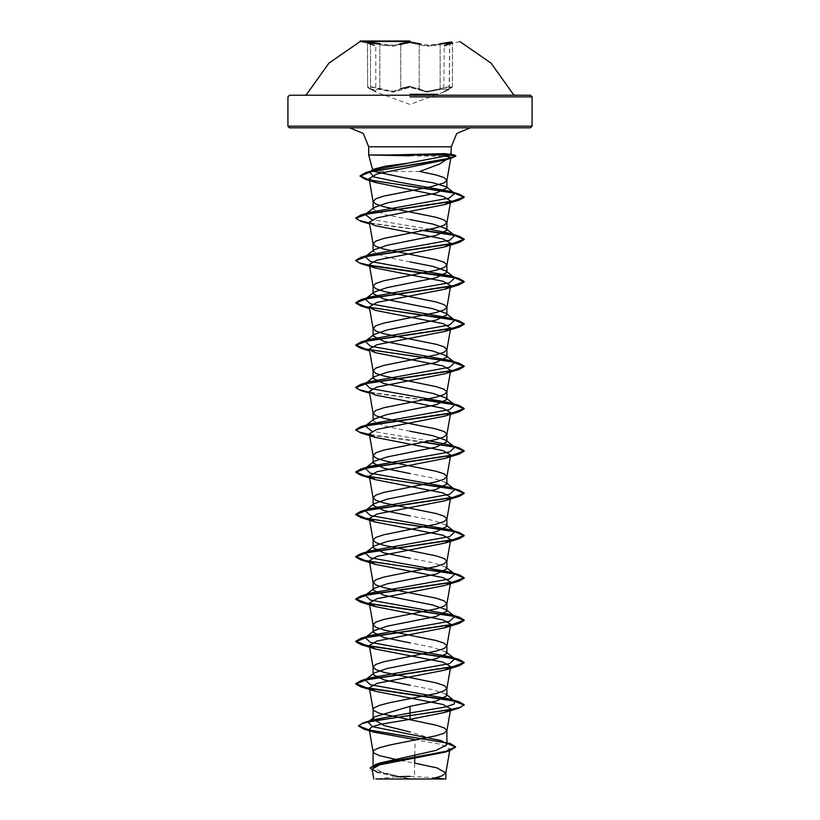 <?xml version="1.0" encoding="UTF-8"?>
<svg xmlns="http://www.w3.org/2000/svg" width="820" height="820" viewBox="0 0 820 820"><rect width="100%" height="100%" fill="white"/><g stroke="black" fill="none" stroke-linecap="round" stroke-linejoin="round"><path stroke-width="0.61" stroke-dasharray="4.1 3.07" d="M370.22 43.747L375.181 45.5L370.22 43.747L368.354 41.953L392.606 45.51L400.027 43.747L392.606 45.51L380.213 43.747L379.824 44.536L392.903 46.299L410.01 42.732L427.107 46.289L442.892 43.87M400.027 43.747L400.765 44.536L400.027 43.747L410 41.953L419.994 43.747L419.245 44.526L410.01 42.732L400.765 44.536L384.601 45.51L371.481 42.917L367.606 43.029L370.578 44.526L367.606 43.029L367.606 86.899L370.876 89.431L379.383 89.431L393.19 92.158L410 87.32L393.159 92.158L379.383 89.431L370.876 89.431L376.318 92.147L368.99 88.498L367.606 86.91L371.501 86.776L384.601 90.159L394.984 91.286L400.765 88.662L392.923 91.389L377.097 87.894L367.606 86.899L367.883 87.637L370.804 89.4L367.606 86.91L367.452 42.619L375.785 46.289L367.452 42.619M410 86.551L419.245 88.662L418.518 89.431L410 87.32L426.851 92.147L440.617 89.431L449.114 89.431L443.651 92.158L449.114 89.431L440.617 89.431L426.83 92.147L418.518 89.431L419.245 88.662L425.016 91.276L435.42 90.149L440.176 88.662L427.117 91.379L410.01 86.551L400.765 88.662L401.503 89.431L400.765 88.662L400.765 44.536L400.765 88.662M435.42 45.5L419.245 44.526L419.994 43.747L427.415 45.5L439.786 43.747L440.176 44.526L435.42 45.5M363.424 41L375.785 46.289L375.785 91.379L370.578 88.662L376.195 92.086L370.804 89.4L376.318 92.147L410 104.406L443.651 92.158L452.384 86.899L452.384 43.029L444.184 46.299L452.384 43.029L448.509 42.917L440.176 44.526L439.786 43.747L427.404 45.5L419.994 43.747M459.856 41.471L444.788 45.51L449.708 43.757L444.184 46.299L443.774 92.096L449.186 89.411L443.774 92.106L450.99 88.498L452.384 86.899L440.176 88.662L440.617 89.431L440.176 88.662L448.489 86.776L452.384 86.899L444.184 91.389L449.401 88.662L449.76 43.747L444.788 45.51L452.537 42.619L452.384 86.899L449.186 89.411L449.708 43.757L444.696 45.541M377.097 43.87L379.824 44.536L380.213 43.747M410 94.341L437.644 94.341M435.123 95.263L530.468 95.263M444.132 779L442.072 779M431.433 779L375.867 779L396.234 776.735M470.321 127.828L349.679 127.828M419.779 171.482L374.289 171.482L372.813 170.283M410 155.769L446.367 156.425M400.785 760.54L414.623 763.092L414.623 778.774L409.774 778.774L383.821 773.116L373.1 767.458M445.434 742.459L410 731.942M445.895 694.181L432.847 689.681L410 685.182M445.895 651.859L432.868 647.359L410 642.849M445.875 567.204L432.847 562.694L410 558.205M445.875 524.882L432.868 520.382L410 515.872M445.865 482.549L432.878 478.05L410 473.55M410 431.217L383.904 425.928L373.1 420.639M410 261.918L383.914 256.629L373.1 251.34M410 219.586L383.904 214.297L373.1 209.008M414.797 755.158L415.135 739.64L440.432 744.283L450.016 748.988M370.168 768.278L378.082 772.655L407.458 778.733L390.914 779L414.623 778.774M369.113 721.323L368.118 721.959M450.272 743.535L441.027 740.593L445.444 742.448M372.229 770.113L409.774 778.774M376.739 772.235L409.672 778.754M450.344 156.979L450.867 157.481M450.662 370.322L444.604 373.858M450.672 412.644L444.624 416.181M450.672 454.977L444.614 458.513M450.672 497.299L444.614 500.835M450.662 581.954L444.604 585.49M365.238 637.652L366.314 636.976M365.238 595.33L366.325 594.654M429.977 440.945L371.89 431.217M365.238 383.688L366.314 383.022M365.238 341.366L366.325 340.7M365.238 299.044L366.325 298.367M429.977 229.313L371.88 219.575M424.627 442.052L369.451 434.528M424.627 399.719L369.451 392.196M424.627 230.42L369.451 222.896M451.113 154.826L448.13 154.775L444.204 156.394M423.55 442.267L369.512 434.887M423.55 399.934L369.512 392.565M370.179 265.711L369.512 265.588M423.55 230.635L369.512 223.255M450.487 155.164L389.264 155.134M389.623 154.775L448.13 154.775L444.532 153.627M379.824 88.662L379.824 44.536L379.824 88.662M439.786 43.747L451.646 41.953L449.76 43.747M419.245 88.662L419.245 44.526L419.245 88.662M410 96.893L430.643 96.893M370.578 88.662L370.578 44.526L370.578 88.662M440.176 88.662L440.176 44.526L440.176 88.662M364.018 41L375.273 45.53L360.144 41.471M435.932 777.852L410 776.294M375.396 225.715L369.625 223.932M375.386 310.37L369.625 308.587M375.396 352.692L369.625 350.909M375.386 395.025L369.625 393.231M449.708 43.757L452.537 42.619"/><path stroke-width="1.23" d="M410 41.471L360.144 41.471L410 41.471M410 41L360.144 41L410 41M380.213 43.747L368.354 41.953L370.22 43.747M419.994 43.747L410 41.953L400.027 43.747M442.892 43.87L452.537 42.619M437.644 94.341L410 94.341M435.123 95.263L289.532 95.263L530.468 95.263L532.098 96.893L410 96.893M375.867 779L444.132 779L435.932 777.852M442.072 779L390.914 779M371.88 219.575L365.238 214.389L370.086 212.277L449.145 198.132L454.71 193.417L449.637 191.224L395.968 181.681L373.797 176.915L369.687 172.138L375.088 169.771L407.817 163.139L385.041 166.224L373.295 169.361L372.782 170.283L368.672 154.959L368.672 146.811L363.219 133.496L349.679 127.828L530.468 127.828L410 127.828L470.321 127.828L456.781 133.496L451.328 146.811L368.672 146.811L451.328 146.811L450.938 154.959L368.672 154.959L410 155.769M446.367 156.425L450.344 156.979L439.438 164.072L419.779 171.482L436.096 174.967L444.091 177.612L446.9 180.256L444.091 182.901L430.5 186.868L383.904 196.123L375.909 198.778L373.1 201.423L375.909 204.067L383.904 206.712L436.096 217.29L444.091 219.934L446.9 222.579L444.091 225.223L436.096 227.878L383.904 238.456L375.909 241.1L373.1 243.745L375.909 246.389L383.904 249.034L436.096 259.622L444.091 262.267L446.9 264.911L444.091 267.556L436.096 270.2L383.904 280.778L375.909 283.423L373.1 286.067L375.909 288.722L383.904 291.366L436.096 301.944L444.091 304.589L446.9 307.233L444.091 309.878L436.096 312.522L383.904 323.111L375.909 325.755L373.1 328.4L375.909 331.044L383.904 333.689L436.096 344.267L444.091 346.911L446.9 349.556L444.091 352.21L436.096 354.855L383.904 365.433L375.909 368.077L373.1 370.722L375.909 373.366L383.904 376.011L436.096 386.599L444.091 389.244L446.9 391.888L444.091 394.533L436.096 397.177L383.904 407.755L375.909 410.4L373.1 413.054L375.909 415.699L383.904 418.343L436.096 428.921L444.091 431.566L446.9 434.21L444.091 436.855L436.096 439.499L383.904 450.088L375.909 452.732L373.1 455.377L375.909 458.021L383.904 460.666L436.096 471.244L444.091 473.898L446.9 476.543L444.091 479.187L436.096 481.832L383.904 492.41L375.909 495.054L373.1 497.699L375.909 500.343L383.904 502.998L436.096 513.576L444.091 516.221L446.9 518.865L444.091 521.51L436.096 524.154L383.904 534.742L375.909 537.387L373.1 540.031L375.909 542.676L383.904 545.32L436.096 555.899L444.091 558.543L446.9 561.188L444.091 563.842L436.096 566.487L383.904 577.065L375.909 579.709L373.1 582.354L375.909 584.998L383.904 587.643L436.096 598.231L444.091 600.875L446.9 603.52L444.091 606.164L436.096 608.809L383.904 619.387L375.909 622.031L373.1 624.686L375.909 627.331L383.904 629.975L436.096 640.553L444.091 643.198L446.9 645.842L444.091 648.487L436.096 651.131L383.904 661.72L375.909 664.364L373.1 667.008L375.909 669.653L383.904 672.297L436.096 682.875L444.091 685.53L446.9 688.175L444.091 690.819L436.096 693.464L389.5 702.719L379.322 705.364L373.807 708.008L373.1 709.331L373.807 710.653L379.322 713.297L436.096 725.208L444.091 727.852L446.9 730.497L444.091 733.141L436.096 735.786L389.5 745.042L379.322 747.697L373.807 750.341L373.1 751.663L373.807 752.985L379.322 755.63L400.785 760.54M407.817 163.139L450.938 154.959M389.623 154.959L444.532 153.627L451.328 154.498M373.1 201.423L373.1 209.008L374.135 207.429L387.122 202.929L436.096 193.13L446.9 187.882L446.152 186.765L433.39 182.86L410 178.965L374.289 171.482M373.1 751.663L373.1 767.458L380.234 762.897L436.076 750.433L446.9 744.745L445.434 742.459M410 731.942L383.914 725.546L373.1 719.14L374.576 716.854L410 706.338L436.107 701.049L446.9 695.76L445.895 694.181L454.762 701.141L449.913 699.029L370.373 684.741L365.238 679.975L374.115 673.015L387.142 668.515L436.086 658.726L446.9 653.438L445.895 651.859L454.762 658.808L449.913 656.697L370.363 642.409L365.238 637.652L374.125 630.682L387.122 626.193L436.096 616.394L446.9 611.105L445.865 609.526L432.878 605.037L383.893 595.228L373.1 589.949L374.135 588.37L387.122 583.871L436.096 574.072L446.9 568.783L445.875 567.204L454.762 574.164L449.913 572.042L370.363 557.764L365.238 552.998L374.115 546.028L387.163 541.538L436.086 531.749L446.9 526.45L445.875 524.882M410 515.872L383.914 510.583L373.1 505.294L374.125 503.716L387.122 499.216L436.086 489.417L446.9 484.128L445.865 482.549M410 473.55L383.893 468.251L373.1 462.962L374.135 461.393L387.122 456.894L436.096 447.095L446.9 441.806L445.875 440.227L432.857 435.727L410 431.217M373.1 413.054L373.1 420.639L374.125 419.071L387.142 414.561L436.086 404.772L446.9 399.473L445.875 397.905L432.857 393.395L383.914 383.606L373.1 378.317L374.125 376.739L387.122 372.239L436.086 362.44L446.9 357.151L445.865 355.572L432.878 351.073L383.904 341.274L373.1 335.985L374.135 334.416L387.122 329.906L436.107 320.107L446.9 314.829L445.865 313.25L432.857 308.74L383.904 298.952L373.1 293.662L374.104 292.084L387.142 287.584L436.086 277.785L446.9 272.496L445.875 270.928L432.857 266.418L410 261.918M373.1 243.745L373.1 251.34L374.104 249.762L387.122 245.262L436.086 235.463L446.9 230.174L445.865 228.595L432.878 224.096L410 219.586M410 685.182L383.914 679.893L373.1 674.593L374.125 673.025M410 642.849L383.914 637.56L373.1 632.271L374.135 630.693M410 558.205L383.904 552.905L373.1 547.616L374.125 546.038M425.324 779L445.865 779L431.433 779L441.755 775.956L445.844 772.911L450.016 748.988L444.173 752.329L379.578 764.886L372.075 769.17L378.082 772.655M445.844 772.911L437.06 767.889L414.623 763.092L414.797 755.158M410 706.338L410 713L372.813 719.857L369.113 721.323M374.566 716.844L368.118 721.959L372.311 726.612L441.027 740.593M445.988 742.879L446.9 744.745L446.9 730.497M454.762 701.141L454.167 704.103L445.147 707.076L410 713L410 715.327L363.578 722.697L358.596 725.669L369.338 730.138L450.272 743.535L455.623 746.805L446.459 751.181L375.888 764.312L370.168 767.93L372.229 770.113M464.263 705.097L452.291 700.536L360.769 686.863L355.736 683.941L367.708 679.38L459.241 665.697L464.263 662.775L452.302 658.214L360.759 644.53L355.736 641.609L367.698 637.048L459.231 623.374L464.263 620.443L452.291 615.892L360.769 602.208L355.736 599.287L367.708 594.726L459.241 581.042L444.604 585.49L377.015 598.713L369.338 603.12L375.396 606.646L442.974 619.869L450.651 624.276L444.614 627.812L376.995 641.035L369.328 645.442L375.386 648.979L442.995 662.201L450.672 666.609L444.614 670.135L377.005 683.357L369.328 687.765L375.375 691.301L442.974 704.524L450.651 708.931L444.583 712.467L410 719.314L410 715.686L459.241 708.019L464.263 704.749L460.133 707.393L448.376 710.038L373.305 720.852L362.378 723.435L358.596 726.018L364.07 729.175L445.629 742.664L455.623 747.153L449.637 750.669L378.573 763.871L370.168 767.93M410 719.314L380.736 724.296L371.962 726.786L369.174 729.267L374.525 732.311L415.135 739.64M450.867 157.481L445.721 159.797L377.046 173.901L369.113 178.637L375.714 182.532L443.128 196.38L450.672 201.013L444.604 204.549L377.015 217.772L369.328 222.179L375.396 225.715L442.974 238.938L450.651 243.345L444.594 246.881L377.015 260.104L369.328 264.501L375.375 268.037L442.974 281.26L450.662 285.667L444.624 289.204L377.005 302.426L369.328 306.834L375.386 310.37L442.984 323.592L450.672 328L444.594 331.526L377.015 344.748L369.338 349.156L375.396 352.692L442.984 365.915L450.662 370.322M369.512 392.565L360.759 390.576L355.736 387.655L367.698 383.094L459.231 369.41L444.604 373.858L377.026 387.081L369.348 391.488L375.386 395.025L443.005 408.247L450.672 412.644L446.88 434.426M444.624 416.181L377.005 429.403L369.328 433.811L375.386 437.347L442.995 450.569L450.672 454.977L446.88 476.758M459.241 581.042L464.263 578.12L454.598 574.041L360.759 559.886L355.736 556.964L367.698 552.403L459.231 538.72L464.263 535.798L454.598 531.708L360.769 517.553L355.736 514.632L367.708 510.071L459.241 496.387L464.263 493.476L454.598 489.386L360.759 475.231L355.736 472.31L367.698 467.748L459.231 454.065L444.614 458.513L377.026 471.726L369.348 476.133L375.416 479.679L442.984 492.892L450.672 497.299L446.88 519.08M459.241 496.387L444.614 500.835L377.026 514.058L369.338 518.465L375.375 521.991L442.995 535.224L450.672 539.632L444.614 543.158L377.015 556.38L369.328 560.788L375.406 564.324L442.984 577.547L450.662 581.954M365.402 679.852L370.086 677.863L449.637 663.575L454.762 658.808M366.314 636.976L370.086 635.541L449.626 621.252L454.762 616.486L449.913 614.375L370.373 600.086L365.238 595.33L374.115 588.36M366.325 594.654L370.086 593.208L449.637 578.92L454.762 574.164M365.402 552.875L370.086 550.886L449.626 536.598L454.762 531.832L449.913 529.72L370.373 515.431L365.238 510.675L370.086 508.564L449.637 494.275L454.762 489.509L449.913 487.398L370.363 473.109L365.238 468.343L370.086 466.231L449.626 451.943L454.762 447.187L449.913 445.075L429.977 440.945M371.89 431.217L365.238 426.021L370.086 423.909L449.637 409.621L454.762 404.854L449.913 402.743L370.363 388.454L365.238 383.688L374.115 376.728M366.314 383.022L370.086 381.577L449.626 367.298L454.762 362.532L449.913 360.421L370.373 346.132L365.238 341.366L374.115 334.396M366.325 340.7L370.086 339.255L449.637 324.966L454.751 320.2L449.913 318.088L370.363 303.8L365.238 299.044L374.104 292.084M366.325 298.367L370.086 296.932L449.626 282.644L454.762 277.877L449.913 275.766L370.373 261.477L365.238 256.711L374.104 249.762M365.402 256.588L370.086 254.6L449.637 240.311L454.751 235.555L449.913 233.433L429.977 229.313M464.263 704.749L459.241 701.828L367.698 688.144L355.736 683.583L360.769 680.661L452.291 666.988L464.263 662.427L459.231 659.495L367.708 645.822L355.736 641.26L360.759 638.339L452.302 624.655L464.263 620.094L459.241 617.173L367.698 603.489L355.736 598.928L360.769 596.007L452.291 582.333L464.263 577.772L459.231 574.851L453.983 573.559M453.685 573.487L366.048 560.829L355.736 556.606L360.759 553.684L452.302 540.001L464.263 535.439L459.241 532.518L453.983 531.227M453.675 531.165L366.048 518.496L355.736 514.284L360.769 511.352L452.291 497.678L464.263 493.117L459.231 490.196L453.983 488.904M453.685 488.843L366.048 476.174L355.736 471.951L360.759 469.03L452.302 455.346L464.263 450.785L459.241 447.874L424.627 442.052M369.451 434.528L359.283 432.078L355.736 429.629L360.769 426.707L452.291 413.024L464.263 408.462L459.231 405.541L453.983 404.25M453.685 404.188L424.627 399.719M369.451 392.196L359.283 389.746L355.736 387.296L360.759 384.385L452.302 370.702L464.263 366.14L459.241 363.219L453.983 361.928M453.675 361.856L366.048 349.197L355.736 344.974L360.769 342.053L452.291 328.369L464.263 323.818L459.231 320.886L453.983 319.595M453.685 319.534L366.038 306.864L355.736 302.652L360.759 299.731L452.302 286.047L464.263 281.486L459.241 278.564L453.983 277.273M453.675 277.211L369.717 265.27M369.451 265.219L359.283 262.769L355.736 260.319L360.769 257.398L452.291 243.724L464.263 239.163L459.241 236.242L453.983 234.94M453.685 234.879L424.627 230.42M369.451 222.896L359.273 220.447L355.736 217.997L360.759 215.076L451.646 201.525L464.222 197.005L459.036 194.022L453.849 192.751M453.48 192.669L369.615 180.062L360.082 175.859L365.617 172.641L442.144 159.972L450.938 157.86L455.838 155.749L451.113 154.826M459.231 454.065L464.263 451.143L454.608 447.064L423.55 442.267M369.512 434.887L360.769 432.909L355.736 429.977L367.698 425.416L459.241 411.742L464.263 408.821L454.608 404.731L423.55 399.934M459.231 369.41L464.263 366.489L452.291 361.928L360.769 348.254L355.736 345.333L367.698 340.771L459.241 327.088L464.263 324.166L454.608 320.087M454.598 320.077L360.759 305.921L355.736 303L367.708 298.439L459.231 284.765L464.263 281.834L454.608 277.755L370.179 265.711M369.512 265.588L360.769 263.599L355.736 260.678L367.698 256.117L459.241 242.433L464.263 239.512L454.608 235.432L423.55 230.635M369.512 223.255L360.759 221.277L355.736 218.345L367.708 213.784L459.231 200.111L464.222 197.353L454.475 193.233M454.454 193.233L365.218 179.272L360.082 176.208L370.988 171.647L451.861 157.952L455.838 156.107L450.487 155.164M410 127.828L289.532 127.828L410 127.828M400.765 88.662L410 86.551M367.452 42.619L377.097 43.87M449.76 43.747L451.635 41.953L439.786 43.747M430.643 96.893L532.098 96.893L532.098 126.198L410 126.198L532.098 126.198L530.468 127.828M410 126.198L287.902 126.198L410 126.198M305.245 95.263L306.711 94.341L328.912 63.15L360.144 41.471M514.755 95.263L513.289 94.341L491.088 63.15L459.856 41.471M446.9 187.882L446.9 180.256M446.9 695.76L446.9 688.175M446.9 653.438L446.9 645.842M446.9 611.105L446.9 603.52M446.9 568.783L446.9 561.188M446.9 526.45L446.9 518.865M446.9 484.128L446.9 476.543M446.9 441.806L446.9 434.21M446.9 399.473L446.9 391.888M446.9 357.151L446.9 349.556M446.9 314.829L446.9 307.233M446.9 272.496L446.9 264.911M446.9 230.174L446.9 222.579M373.1 719.14L373.1 709.331M373.1 674.593L373.1 667.008M373.1 632.271L373.1 624.686M373.1 589.949L373.1 582.354M373.1 547.616L373.1 540.031M373.1 505.294L373.1 497.699M373.1 462.962L373.1 455.377M373.1 378.317L373.1 370.722M373.1 335.985L373.1 328.4M373.1 293.662L373.1 286.067M289.532 127.828L287.902 126.198L287.902 96.893L289.532 95.263M372.065 769.17L373.787 779M445.865 779L445.865 772.686M380.224 762.897L375.888 764.312M372.813 719.857L363.578 722.697M364.07 729.175L374.525 732.322M449.637 750.669L444.184 752.34M450.887 157.481L446.88 180.472M369.113 178.637L373.12 201.638M450.672 201.013L446.88 222.794M369.328 222.179L373.12 243.96M450.672 243.345L446.88 265.127M369.328 264.511L373.12 286.282M450.672 285.667L446.88 307.449M369.328 306.834L373.12 328.615M450.672 328L446.88 349.771M369.328 349.156L373.12 370.937M450.672 370.322L446.88 392.103M369.328 391.488L373.12 413.259M369.328 433.811L373.12 455.592M369.328 476.143L373.12 497.914M369.328 518.465L373.12 540.247M450.672 539.621L446.88 561.403M369.328 560.788L373.12 582.569M450.672 581.954L446.88 603.735M369.328 603.12L373.12 624.891M450.672 624.286L446.88 646.057M369.328 645.442L373.12 667.224M450.672 666.609L446.88 688.38M369.328 687.765L373.12 709.546M450.672 708.931L446.88 730.712M369.174 729.267L373.12 751.878M450.631 154.037L455.069 155.246M449.913 699.029L459.241 701.828M370.086 677.863L360.769 680.661M449.913 656.697L459.231 659.495M370.086 635.541L360.759 638.339M449.913 614.375L459.241 617.173M370.086 593.208L360.769 596.007M449.913 572.042L459.231 574.851M370.086 550.886L360.759 553.684M449.913 529.72L459.241 532.518M370.086 508.564L360.769 511.352M449.913 487.398L459.231 490.196M370.086 466.231L360.759 469.03M449.913 445.075L459.241 447.874M370.086 423.909L360.769 426.707M449.913 402.743L459.231 405.541M370.086 381.577L360.759 384.385M449.913 360.421L459.241 363.219M370.086 339.255L360.769 342.053M449.913 318.088L459.231 320.886M370.086 296.932L360.759 299.731M449.913 275.766L459.241 278.564M370.086 254.6L360.769 257.398M449.913 233.433L459.241 236.242M370.086 212.277L360.759 215.076M449.637 191.224L459.036 194.022M375.088 169.771L365.617 172.641M454.762 616.486L445.875 609.516M454.762 531.832L445.885 524.872M365.238 510.675L374.115 503.705M454.762 489.509L445.875 482.539M365.238 468.343L374.125 461.373M454.762 447.187L445.885 440.217M365.238 426.021L374.115 419.061M454.762 404.854L445.885 397.895M454.762 362.532L445.875 355.562M454.751 320.2L445.875 313.24M454.762 277.877L445.885 270.918M454.751 235.555L445.875 228.585M365.238 214.389L374.125 207.419M454.71 193.417L446.162 186.755M369.687 172.138L373.274 169.34M445.721 159.797L451.861 157.952M375.714 182.532L365.218 179.272M444.614 204.549L459.231 200.111M369.625 223.932L360.759 221.277M444.594 246.881L459.241 242.433M375.375 268.037L360.769 263.599M444.624 289.204L459.231 284.765M369.625 308.587L360.759 305.921M444.604 331.536L459.241 327.088M369.625 350.909L360.769 348.254M369.625 393.231L360.759 390.576M444.614 416.181L459.241 411.742M375.386 437.347L360.769 432.909M375.416 479.679L360.759 475.231M375.375 522.002L360.769 517.553M444.614 543.158L459.231 538.72M375.396 564.334L360.759 559.886M375.396 606.656L360.769 602.208M444.614 627.812L459.231 623.374M375.386 648.979L360.759 644.53M444.614 670.145L459.241 665.697M375.375 691.301L360.769 686.863M444.583 712.477L459.241 708.019M410 776.294L396.234 776.735M444.696 45.541L449.708 43.757M364.018 41L363.424 41"/></g></svg>
